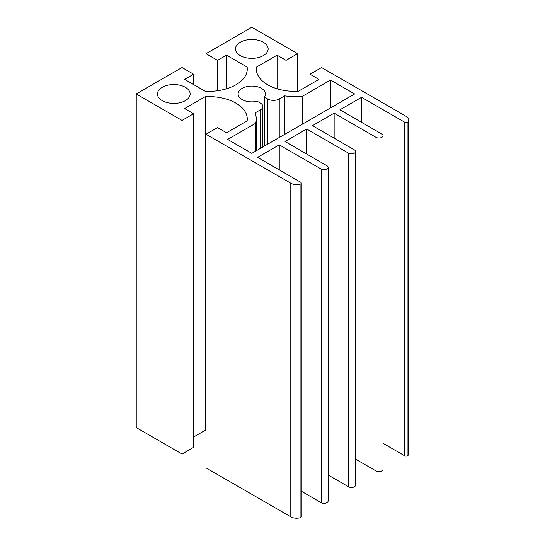 <?xml version="1.0" encoding="UTF-8"?>
<svg xmlns="http://www.w3.org/2000/svg" width="545" height="545" viewBox="0 0 545 545"><rect width="100%" height="100%" fill="white"/><g stroke="black" fill="none" stroke-linecap="round" stroke-linejoin="round"><path stroke-width="0.82" d="M407.967 121.862A2.044 1.179 180 0 1 404.683 122.189L361.587 97.31L339.923 109.817L381.813 134.009A4.088 2.357 180 0 1 383.012 135.671A4.088 2.357 180 0 1 380.492 137.851A4.088 2.357 180 0 1 376.036 137.34L334.146 113.156L312.476 125.663L354.366 149.855A4.088 2.357 180 0 1 355.565 151.517A4.088 2.357 180 0 1 353.044 153.697A4.088 2.357 180 0 1 348.589 153.186L306.699 129.002L285.028 141.509L326.918 165.7A4.088 2.357 180 0 1 328.117 167.37A4.088 2.357 180 0 1 325.597 169.543A4.088 2.357 180 0 1 321.141 169.032L279.251 144.847L257.581 157.355L300.67 182.234A2.044 1.179 180 0 1 301.269 183.072A2.044 1.179 180 0 1 300.104 184.135A8.175 4.721 180 0 1 290.805 183.215L206.01 134.254L217.564 127.585L226.522 132.755L247.144 120.847A38.818 22.413 0 0 0 247.28 118.994A38.818 22.413 0 0 0 205.254 96.663L184.626 108.571L193.584 113.742L182.03 120.411L136.236 93.972L182.03 67.532L193.584 74.209L184.626 79.379L205.254 91.288A38.818 22.413 0 0 0 247.28 68.949A38.818 22.413 0 0 0 247.144 67.096L226.522 55.188L217.564 60.359L206.01 53.689L251.804 27.25L297.597 53.689L286.036 60.359L277.085 55.188L256.457 67.096A38.818 22.413 0 0 0 256.32 68.949A38.818 22.413 0 0 0 298.347 91.288L318.975 79.379L310.016 74.209L321.577 67.532L406.372 116.494A8.175 4.721 180 0 1 408.764 119.825A8.175 4.721 180 0 1 407.967 121.862L407.967 455.477A8.175 4.721 0 0 0 408.764 453.44L408.764 119.825M383.012 443.289L404.683 455.804A2.044 1.179 0 0 0 407.967 455.477M355.565 459.135L376.036 470.955A4.088 2.357 0 0 0 380.492 471.466A4.088 2.357 0 0 0 383.012 469.286L383.012 135.671M328.117 474.981L348.589 486.801A4.088 2.357 0 0 0 353.044 487.312A4.088 2.357 0 0 0 355.565 485.139L355.565 151.517M301.269 491.174L321.141 502.654A4.088 2.357 0 0 0 325.597 503.164A4.088 2.357 0 0 0 328.117 500.984L328.117 167.37M206.01 134.254L206.01 467.869L290.805 516.83A8.175 4.721 0 0 0 300.104 517.75A2.044 1.179 0 0 0 301.269 516.687L301.269 183.072M193.584 437.015L205.254 430.278A38.818 22.413 180 0 1 206.01 430.243M136.236 93.972L136.236 427.587L182.03 454.026L193.584 447.356L193.584 113.742M255.094 112.917L260.469 109.817A8.175 4.721 0 0 0 262.86 106.479A8.175 4.721 0 0 0 260.469 103.148L257.172 101.241A13.686 7.902 180 0 1 238.111 93.972A13.686 7.902 180 0 1 251.804 86.069A13.686 7.902 180 0 1 265.49 93.972A13.686 7.902 180 0 1 264.393 97.071L267.69 98.979A8.175 4.721 0 0 0 279.244 98.979L284.619 95.872A47.803 27.597 0 0 0 302.509 96.22L330.529 80.047L354.659 93.972L251.804 153.356L227.674 139.425L255.694 123.252A47.803 27.597 0 0 0 256.266 118.994A47.803 27.597 0 0 0 255.094 112.917M264.393 146.087L264.393 97.071M284.619 134.411L284.619 95.872M302.509 124.076L302.509 96.22M330.529 107.903L330.529 80.047M255.694 151.108L255.694 123.252M240.243 55.604A16.343 9.435 180 0 1 235.46 48.934A16.343 9.435 180 0 1 251.804 39.499A16.343 9.435 180 0 1 268.147 48.934A16.343 9.435 180 0 1 258.058 57.654A16.343 9.435 180 0 1 240.243 55.604M162.24 100.641A16.343 9.435 180 0 1 157.451 93.972A16.343 9.435 180 0 1 173.794 84.536A16.343 9.435 180 0 1 190.137 93.972A16.343 9.435 180 0 1 180.048 102.692A16.343 9.435 180 0 1 162.24 100.641M361.587 122.332L361.587 97.31M334.146 138.178L334.146 113.156M306.699 154.024L306.699 129.002M279.251 169.87L279.251 144.847M205.254 430.278L205.254 96.663M182.03 454.026L182.03 120.411M193.584 84.55L193.584 74.209M247.144 70.802L247.144 67.096M226.522 88.787L226.522 55.188M217.564 90.736L217.564 60.359M206.01 91.315L206.01 53.689M297.597 91.315L297.597 53.689M286.036 90.736L286.036 60.359M277.085 88.787L277.085 55.188M256.457 70.802L256.457 67.096M310.016 84.55L310.016 74.209M404.683 122.189L404.683 455.804M300.104 184.135L300.104 517.75M290.805 183.215L290.805 516.83M260.469 148.349L260.469 109.817M267.69 144.18L267.69 98.979M279.244 137.51L279.244 98.979M376.036 470.955L376.036 137.34M348.589 486.801L348.589 153.186M321.141 502.654L321.141 169.032M262.86 146.966L262.86 106.479M256.266 150.774L256.266 118.994"/></g></svg>

